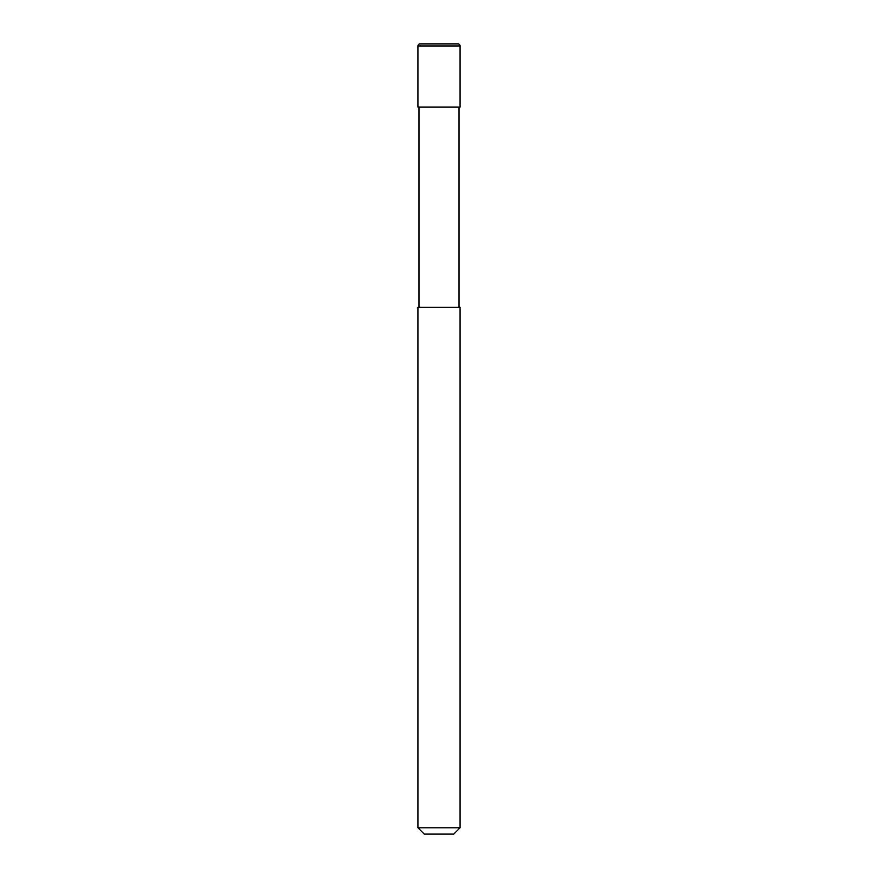<?xml version="1.0" encoding="UTF-8"?>
<svg xmlns="http://www.w3.org/2000/svg" width="878" height="878" viewBox="0 0 878 878"><rect width="100%" height="100%" fill="white"/><g stroke="black" fill="none" stroke-linecap="round" stroke-linejoin="round"><path stroke-width="1.32" d="M417.928 46.007A2.107 2.107 0 0 1 420.035 43.9L457.965 43.9A2.107 2.107 0 0 1 460.072 46.007L417.928 46.007L417.928 107.116L460.072 107.116L460.072 46.007M457.965 43.9L420.035 43.9M439 827.778L460.072 827.778L460.072 307.3L417.928 307.3L417.928 827.778L439 827.778M417.928 827.778L424.25 834.1L453.75 834.1L460.072 827.778M459.018 307.3L459.018 107.116M418.982 307.3L418.982 107.116"/></g></svg>
